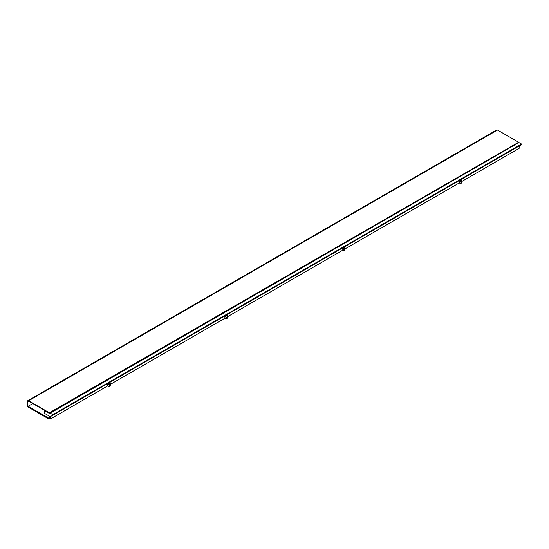 <?xml version="1.0" encoding="UTF-8"?>
<svg xmlns="http://www.w3.org/2000/svg" width="549" height="549" viewBox="0 0 549 549"><rect width="100%" height="100%" fill="white"/><g stroke="black" fill="none" stroke-linecap="round" stroke-linejoin="round"><path stroke-width="0.82" d="M32.789 403.556L28.102 406.26L28.102 407.022L48.902 419.024L49.362 418.009M48.902 419.024L49.65 418.599M28.102 406.26L48.902 418.269M518.277 142.061L497.476 130.051L28.596 400.763L49.396 412.766L518.277 142.438L49.396 412.766M28.596 401.141A1.16 0.666 -120 0 0 28.02 401.079A1.16 0.666 -120 0 0 27.779 401.614L28.596 401.141L49.396 413.143M28.596 400.763A1.62 0.933 -120 0 0 27.786 400.681A1.62 0.933 -120 0 0 27.45 401.422L27.45 406.335L27.779 401.614M27.786 400.681L496.667 129.976A1.62 0.933 60 0 1 497.476 130.051M514.674 144.517L54.797 410.028M109.985 385.542L109.985 385.734A1.16 0.666 180 0 1 109.265 386.352A1.16 0.666 180 0 1 108.009 386.208A1.16 0.666 180 0 1 107.728 385.954M461.647 182.508L461.647 182.707A1.16 0.666 180 0 1 460.934 183.325A1.16 0.666 180 0 1 459.671 183.181A1.16 0.666 180 0 1 459.389 182.927M344.422 250.186L344.422 250.385A1.16 0.666 180 0 1 343.708 251.003A1.16 0.666 180 0 1 342.446 250.859A1.16 0.666 180 0 1 342.171 250.598M227.204 317.864L227.204 318.063A1.16 0.666 180 0 1 226.49 318.681A1.16 0.666 180 0 1 225.227 318.537A1.16 0.666 180 0 1 224.946 318.276M44.394 413.287L50.295 416.691L52.841 415.222L52.855 414.646L50.234 413.136L50.028 413.795L44.153 410.405L44.394 413.287M462.134 181.28L519.107 148.388L519.182 145.986L50.295 416.691L50.371 419.017L107.679 385.926L107.679 383.799L109.313 384.979L110.473 383.758L110.136 382.385L107.679 383.799M518.283 142.912L517.872 142.671M52.841 415.222L521.55 144.613L521.529 144.058L518.915 142.548L50.234 413.136M521.529 144.058L52.855 414.646M224.973 316.457L226.538 317.301L226.538 318.248A1.16 0.666 180 0 1 224.973 318.29L224.898 316.121L224.898 318.248L110.473 384.314M342.274 248.923L343.756 249.63L344.58 249.157L344.71 247.524L342.274 248.923L342.123 248.45L342.123 250.57L227.691 316.636M459.499 181.245L460.982 181.952L461.798 181.479L461.929 179.846L459.499 181.245L459.341 180.772L459.341 182.899L344.916 248.958M109.313 384.979L109.313 385.926L110.136 385.453L110.136 384.506M109.313 385.926A1.16 0.666 180 0 1 107.679 385.926M49.245 416.08L49.383 418.448L50.371 419.017M462.134 180.731L462.134 181.952A1.16 0.666 180 0 1 461.798 182.426L461.798 181.479M460.982 181.952L460.982 182.899L461.798 182.426M460.982 182.899A1.16 0.666 180 0 1 459.341 182.899M344.916 248.402L344.916 249.63A1.16 0.666 180 0 1 344.58 250.104L344.58 249.157M343.756 249.63L343.756 250.57L344.58 250.104M343.756 250.57A1.16 0.666 180 0 1 342.123 250.57M227.691 316.087L227.691 317.308A1.16 0.666 180 0 1 227.355 317.782L227.355 314.707L224.898 316.121M226.538 318.248L227.355 317.782M110.473 383.758L110.473 384.979A1.16 0.666 180 0 1 110.136 385.453M226.538 317.301L227.355 316.835M344.71 247.524L344.58 247.029L342.123 248.45M461.929 179.846L461.798 179.351L459.341 180.772M227.485 315.201L225.056 316.601M110.267 382.873L107.837 384.279"/></g></svg>
